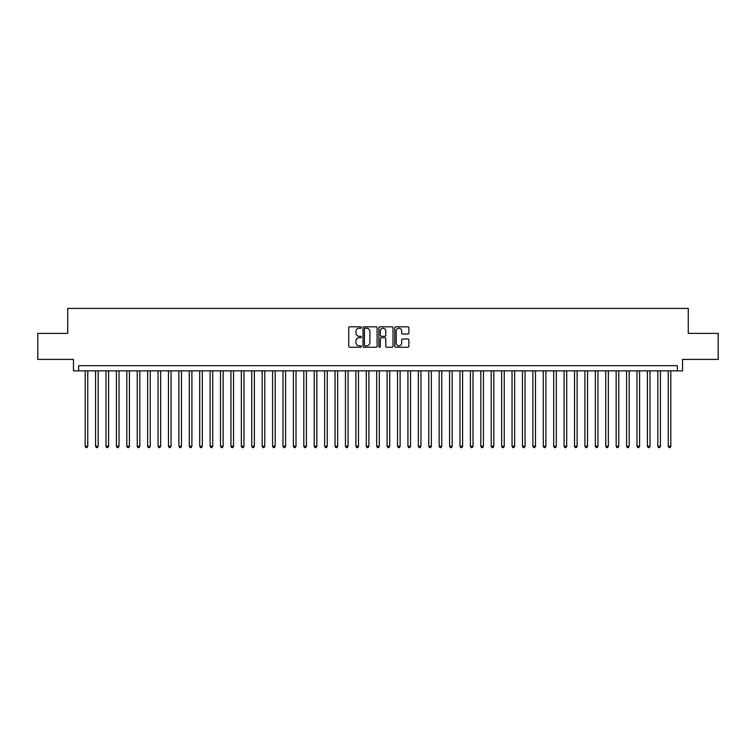 <?xml version="1.0" encoding="UTF-8"?>
<svg xmlns="http://www.w3.org/2000/svg" width="756" height="756" viewBox="0 0 756 756"><rect width="100%" height="100%" fill="white"/><g stroke="black" fill="none" stroke-linecap="round" stroke-linejoin="round"><path stroke-width="1.13" d="M361.34 327.528A0.718 0.718 0 0 0 360.631 326.809L349.763 326.809A1.021 1.021 0 0 0 348.743 327.83L348.743 346.229A1.021 1.021 0 0 0 349.763 347.25L360.631 347.25A0.718 0.718 0 0 0 361.34 346.531A0.718 0.718 0 0 0 360.631 345.823L359.223 345.823A3.27 3.27 0 0 1 355.953 342.553L355.953 341.013A3.27 3.27 0 0 1 359.223 337.743L360.631 337.743A0.718 0.718 0 0 0 361.34 337.034A0.718 0.718 0 0 0 360.631 336.316L359.223 336.316A3.27 3.27 0 0 1 355.953 333.046L355.953 331.515A3.27 3.27 0 0 1 359.223 328.246L360.631 328.246A0.718 0.718 0 0 0 361.34 327.528M407.871 334.02A1.021 1.021 0 0 0 408.892 332.99L408.892 327.83A1.021 1.021 0 0 0 407.871 326.809L395.804 326.809A1.021 1.021 0 0 0 394.783 327.83L394.783 346.229A1.021 1.021 0 0 0 395.804 347.25L407.871 347.25A1.021 1.021 0 0 0 408.892 346.229L408.892 339.992A1.021 1.021 0 0 0 407.871 338.971L402.702 338.971A1.021 1.021 0 0 0 401.682 339.992L401.682 343.082A2.731 2.731 0 0 1 398.951 345.823A2.731 2.731 0 0 1 396.22 343.082L396.22 330.977A2.731 2.731 0 0 1 398.951 328.246A2.731 2.731 0 0 1 401.682 330.977L401.682 332.99A1.021 1.021 0 0 0 402.702 334.02L407.871 334.02M677.338 370.865L682.536 370.865L682.536 359.412L718.2 359.412L718.2 333.387L688.262 333.387L688.262 308.401L67.738 308.401L67.738 333.387L37.8 333.387L37.8 359.412L73.464 359.412L73.464 370.865L677.338 370.865L677.338 365.658L78.662 365.658L78.662 370.865M377.102 327.83A1.021 1.021 0 0 0 376.082 326.809L364.023 326.809A1.021 1.021 0 0 0 363.003 327.83L363.003 346.229A1.021 1.021 0 0 0 364.023 347.25L376.082 347.25A1.021 1.021 0 0 0 377.102 346.229L377.102 327.83M379.918 326.809L391.977 326.809A1.021 1.021 0 0 1 392.997 327.83L392.997 346.229A1.021 1.021 0 0 1 391.977 347.25L386.817 347.25A1.021 1.021 0 0 1 385.796 346.229L385.796 338.764A1.021 1.021 0 0 0 384.766 337.743L381.345 337.743A1.021 1.021 0 0 0 380.325 338.764L380.325 346.531A0.718 0.718 0 0 1 379.606 347.25A0.718 0.718 0 0 1 378.898 346.531L378.898 327.83A1.021 1.021 0 0 1 379.918 326.809M365.148 328.246A0.718 0.718 0 0 0 364.43 328.954L364.43 345.105A0.718 0.718 0 0 0 365.148 345.823L366.632 345.823A3.27 3.27 0 0 0 369.901 342.553L369.901 331.515A3.27 3.27 0 0 0 366.632 328.246L365.148 328.246M385.796 331.024A2.731 2.731 0 0 0 383.056 328.293A2.731 2.731 0 0 0 380.325 331.024L380.325 335.295A1.021 1.021 0 0 0 381.345 336.316L384.766 336.316A1.021 1.021 0 0 0 385.796 335.295L385.796 331.024M85.173 370.865L85.173 446.248L87.772 446.248L87.772 370.865M87.772 446.248L86.997 447.599L85.957 447.599L85.173 446.248M95.587 370.865L95.587 446.248L98.186 446.248L98.186 370.865M98.186 446.248L97.411 447.599L96.362 447.599L95.587 446.248M106.001 370.865L106.001 446.248L108.599 446.248L108.599 370.865M108.599 446.248L107.815 447.599L106.776 447.599L106.001 446.248M116.405 370.865L116.405 446.248L119.013 446.248L119.013 370.865M119.013 446.248L118.229 447.599L117.189 447.599L116.405 446.248M126.819 370.865L126.819 446.248L129.418 446.248L129.418 370.865M129.418 446.248L128.643 447.599L127.603 447.599L126.819 446.248M137.233 370.865L137.233 446.248L139.832 446.248L139.832 370.865M139.832 446.248L139.057 447.599L138.008 447.599L137.233 446.248M147.647 370.865L147.647 446.248L150.246 446.248L150.246 370.865M150.246 446.248L149.461 447.599L148.422 447.599L147.647 446.248M158.051 370.865L158.051 446.248L160.659 446.248L160.659 370.865M160.659 446.248L159.875 447.599L158.836 447.599L158.051 446.248M168.465 370.865L168.465 446.248L171.073 446.248L171.073 370.865M171.073 446.248L170.289 447.599L169.249 447.599L168.465 446.248M178.879 370.865L178.879 446.248L181.478 446.248L181.478 370.865M181.478 446.248L180.703 447.599L179.654 447.599L178.879 446.248M189.293 370.865L189.293 446.248L191.892 446.248L191.892 370.865M191.892 446.248L191.107 447.599L190.068 447.599L189.293 446.248M199.697 370.865L199.697 446.248L202.306 446.248L202.306 370.865M202.306 446.248L201.521 447.599L200.482 447.599L199.697 446.248M210.111 370.865L210.111 446.248L212.719 446.248L212.719 370.865M212.719 446.248L211.935 447.599L210.896 447.599L210.111 446.248M220.525 370.865L220.525 446.248L223.124 446.248L223.124 370.865M223.124 446.248L222.349 447.599L221.31 447.599L220.525 446.248M230.939 370.865L230.939 446.248L233.538 446.248L233.538 370.865M233.538 446.248L232.754 447.599L231.714 447.599L230.939 446.248M241.344 370.865L241.344 446.248L243.952 446.248L243.952 370.865M243.952 446.248L243.167 447.599L242.128 447.599L241.344 446.248M251.757 370.865L251.757 446.248L254.366 446.248L254.366 370.865M254.366 446.248L253.581 447.599L252.542 447.599L251.757 446.248M262.171 370.865L262.171 446.248L264.77 446.248L264.77 370.865M264.77 446.248L263.995 447.599L262.956 447.599L262.171 446.248M272.585 370.865L272.585 446.248L275.184 446.248L275.184 370.865M275.184 446.248L274.4 447.599L273.36 447.599L272.585 446.248M282.99 370.865L282.99 446.248L285.598 446.248L285.598 370.865M285.598 446.248L284.814 447.599L283.774 447.599L282.99 446.248M293.404 370.865L293.404 446.248L296.012 446.248L296.012 370.865M296.012 446.248L295.227 447.599L294.188 447.599L293.404 446.248M303.817 370.865L303.817 446.248L306.416 446.248L306.416 370.865M306.416 446.248L305.641 447.599L304.602 447.599L303.817 446.248M314.231 370.865L314.231 446.248L316.83 446.248L316.83 370.865M316.83 446.248L316.055 447.599L315.006 447.599L314.231 446.248M324.636 370.865L324.636 446.248L327.244 446.248L327.244 370.865M327.244 446.248L326.46 447.599L325.42 447.599L324.636 446.248M335.05 370.865L335.05 446.248L337.658 446.248L337.658 370.865M337.658 446.248L336.874 447.599L335.834 447.599L335.05 446.248M345.464 370.865L345.464 446.248L348.062 446.248L348.062 370.865M348.062 446.248L347.287 447.599L346.248 447.599L345.464 446.248M355.878 370.865L355.878 446.248L358.476 446.248L358.476 370.865M358.476 446.248L357.701 447.599L356.652 447.599L355.878 446.248M366.291 370.865L366.291 446.248L368.89 446.248L368.89 370.865M368.89 446.248L368.106 447.599L367.066 447.599L366.291 446.248M376.696 370.865L376.696 446.248L379.304 446.248L379.304 370.865M379.304 446.248L378.52 447.599L377.48 447.599L376.696 446.248M387.11 370.865L387.11 446.248L389.709 446.248L389.709 370.865M389.709 446.248L388.934 447.599L387.894 447.599L387.11 446.248M397.524 370.865L397.524 446.248L400.122 446.248L400.122 370.865M400.122 446.248L399.348 447.599L398.299 447.599L397.524 446.248M407.938 370.865L407.938 446.248L410.536 446.248L410.536 370.865M410.536 446.248L409.752 447.599L408.712 447.599L407.938 446.248M418.342 370.865L418.342 446.248L420.95 446.248L420.95 370.865M420.95 446.248L420.166 447.599L419.126 447.599L418.342 446.248M428.756 370.865L428.756 446.248L431.364 446.248L431.364 370.865M431.364 446.248L430.58 447.599L429.54 447.599L428.756 446.248M439.17 370.865L439.17 446.248L441.769 446.248L441.769 370.865M441.769 446.248L440.994 447.599L439.945 447.599L439.17 446.248M449.584 370.865L449.584 446.248L452.183 446.248L452.183 370.865M452.183 446.248L451.398 447.599L450.359 447.599L449.584 446.248M459.988 370.865L459.988 446.248L462.596 446.248L462.596 370.865M462.596 446.248L461.812 447.599L460.773 447.599L459.988 446.248M470.402 370.865L470.402 446.248L473.01 446.248L473.01 370.865M473.01 446.248L472.226 447.599L471.186 447.599L470.402 446.248M480.816 370.865L480.816 446.248L483.415 446.248L483.415 370.865M483.415 446.248L482.64 447.599L481.6 447.599L480.816 446.248M491.23 370.865L491.23 446.248L493.829 446.248L493.829 370.865M493.829 446.248L493.044 447.599L492.005 447.599L491.23 446.248M501.634 370.865L501.634 446.248L504.243 446.248L504.243 370.865M504.243 446.248L503.458 447.599L502.419 447.599L501.634 446.248M512.048 370.865L512.048 446.248L514.656 446.248L514.656 370.865M514.656 446.248L513.872 447.599L512.833 447.599L512.048 446.248M522.462 370.865L522.462 446.248L525.061 446.248L525.061 370.865M525.061 446.248L524.286 447.599L523.246 447.599L522.462 446.248M532.876 370.865L532.876 446.248L535.475 446.248L535.475 370.865M535.475 446.248L534.69 447.599L533.651 447.599L532.876 446.248M543.28 370.865L543.28 446.248L545.889 446.248L545.889 370.865M545.889 446.248L545.104 447.599L544.065 447.599L543.28 446.248M553.694 370.865L553.694 446.248L556.303 446.248L556.303 370.865M556.303 446.248L555.518 447.599L554.479 447.599L553.694 446.248M564.108 370.865L564.108 446.248L566.707 446.248L566.707 370.865M566.707 446.248L565.932 447.599L564.893 447.599L564.108 446.248M574.522 370.865L574.522 446.248L577.121 446.248L577.121 370.865M577.121 446.248L576.346 447.599L575.297 447.599L574.522 446.248M584.927 370.865L584.927 446.248L587.535 446.248L587.535 370.865M587.535 446.248L586.75 447.599L585.711 447.599L584.927 446.248M595.341 370.865L595.341 446.248L597.949 446.248L597.949 370.865M597.949 446.248L597.164 447.599L596.125 447.599L595.341 446.248M605.754 370.865L605.754 446.248L608.353 446.248L608.353 370.865M608.353 446.248L607.578 447.599L606.539 447.599L605.754 446.248M616.168 370.865L616.168 446.248L618.767 446.248L618.767 370.865M618.767 446.248L617.992 447.599L616.943 447.599L616.168 446.248M626.582 370.865L626.582 446.248L629.181 446.248L629.181 370.865M629.181 446.248L628.397 447.599L627.357 447.599L626.582 446.248M636.987 370.865L636.987 446.248L639.595 446.248L639.595 370.865M639.595 446.248L638.811 447.599L637.771 447.599L636.987 446.248M647.401 370.865L647.401 446.248L649.999 446.248L649.999 370.865M649.999 446.248L649.224 447.599L648.185 447.599L647.401 446.248M657.814 370.865L657.814 446.248L660.413 446.248L660.413 370.865M660.413 446.248L659.638 447.599L658.589 447.599L657.814 446.248M668.228 370.865L668.228 446.248L670.827 446.248L670.827 370.865M670.827 446.248L670.043 447.599L669.003 447.599L668.228 446.248"/></g></svg>
